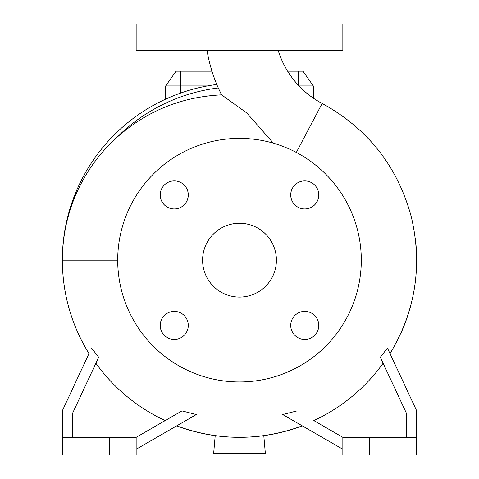 <?xml version="1.0" encoding="UTF-8"?>
<svg xmlns="http://www.w3.org/2000/svg" width="479" height="479" viewBox="0 0 479 479"><rect width="100%" height="100%" fill="white"/><g stroke="black" fill="none" stroke-linecap="round" stroke-linejoin="round"><path stroke-width="0.72" d="M207.036 50.523A159.291 159.291 0 0 0 217.173 85.484L218.268 87.968A173.506 173.506 0 0 0 116.786 137.509C100.716 152.053 87.974 169.105 78.562 188.666C67.916 210.874 62.504 234.71 62.336 260.169C62.515 293.801 71.401 324.948 88.98 353.616L62.336 410.76L62.336 437.333L88.908 437.333L88.908 455.05L136.156 455.05L136.156 437.333L109.577 437.333L109.577 455.05M273.377 143.173L246.829 113.002L221.579 94.86L218.268 87.968M278.215 50.523A89.902 89.902 0 0 0 322.151 103.464L296.321 152.436M290.723 325.415A14.023 14.023 0 0 0 304.746 339.443A14.023 14.023 0 0 0 318.774 325.415A14.023 14.023 0 0 0 304.746 311.392A14.023 14.023 0 0 0 290.723 325.415M160.226 325.415A14.023 14.023 0 0 0 174.254 339.443A14.023 14.023 0 0 0 188.277 325.415A14.023 14.023 0 0 0 174.254 311.392A14.023 14.023 0 0 0 160.226 325.415M160.226 194.923A14.023 14.023 0 0 0 174.254 208.946A14.023 14.023 0 0 0 188.277 194.923A14.023 14.023 0 0 0 174.254 180.894A14.023 14.023 0 0 0 160.226 194.923M290.723 194.923A14.023 14.023 0 0 0 304.746 208.946A14.023 14.023 0 0 0 318.774 194.923A14.023 14.023 0 0 0 304.746 180.894A14.023 14.023 0 0 0 290.723 194.923M400.54 334.019A177.164 177.164 0 0 0 411.042 304.44M416.395 269.988A177.164 177.164 0 0 0 415.347 238.62A177.164 177.164 0 0 1 416.664 260.169M361.298 260.169A121.798 121.798 0 0 0 239.5 138.371A121.798 121.798 0 0 0 117.702 260.169A121.798 121.798 0 0 0 239.5 381.973A121.798 121.798 0 0 0 361.298 260.169M202.593 260.169A36.907 36.907 0 0 0 239.5 297.076A36.907 36.907 0 0 0 276.407 260.169A36.907 36.907 0 0 0 239.5 223.262A36.907 36.907 0 0 0 202.593 260.169M88.908 437.333L109.577 437.333M416.664 437.333L342.844 437.333L342.844 455.05L416.664 455.05L416.664 410.76L387.493 348.203M239.5 50.523L342.844 50.523L342.844 23.95L136.156 23.95L136.156 50.523L239.5 50.523M299.004 85.957L313.32 85.957L313.32 98.135M207.287 85.957L165.68 85.957L165.68 99.117M263.797 435.662L265.336 453.278L213.664 453.278L215.203 435.662M387.445 348.095L380.32 357.268L406.33 413.048L406.33 437.333M390.092 437.333L390.092 455.05M369.423 437.333L369.423 455.05M342.844 437.333L313.811 420.568A176.775 176.775 0 0 0 383.11 363.256M297.04 410.886L282.688 414.539L342.844 449.266M72.67 437.333L72.67 413.048L98.68 357.268L91.555 348.095M62.336 437.333L62.336 455.05L88.908 455.05M165.189 420.568A176.775 176.775 0 0 1 95.89 363.256M136.156 449.266L196.312 414.539L181.96 410.886L136.156 437.333M221.579 94.86C181.637 96.77 146.706 110.99 116.786 137.509M165.68 85.957L176.021 71.191L211.975 71.191M287.61 71.191L302.979 71.191L313.32 85.957M216.753 84.472A177.164 177.164 0 0 0 62.336 260.169A177.164 177.164 0 0 1 216.753 84.472M176.727 425.843A177.164 177.164 0 0 0 223.651 436.62A177.164 177.164 0 0 1 176.727 425.843C218.574 441.141 260.426 441.141 302.273 425.843A177.164 177.164 0 0 1 255.223 436.632A177.164 177.164 0 0 0 302.273 425.843M180.445 71.191L180.445 93.136M298.555 85.484L298.555 71.191M117.702 260.169L62.336 260.169M390.02 353.616C415.634 310.871 422.718 265.252 411.263 216.759C397.582 166.393 367.878 128.629 322.151 103.464"/></g></svg>
